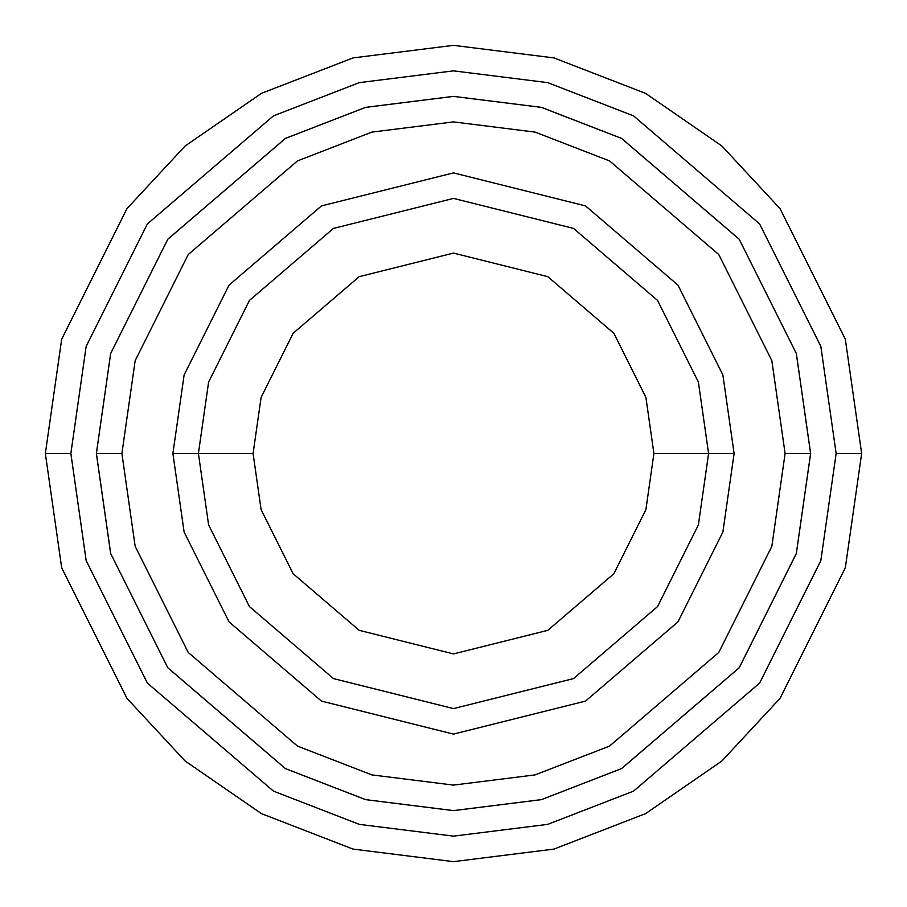 <?xml version="1.0" encoding="UTF-8"?>
<svg xmlns="http://www.w3.org/2000/svg" width="907" height="907" viewBox="0 0 907 907"><rect width="100%" height="100%" fill="white"/><g stroke="black" fill="none" stroke-linecap="round" stroke-linejoin="round"><path stroke-width="1.36" d="M708.594 453.5L734.103 453.5L722.879 374.931L677.983 285.138L585.548 205.912L453.5 172.897L321.452 205.912L229.018 285.138L184.121 374.931L172.897 453.5L198.406 453.5L208.61 524.926L249.425 606.556L333.459 678.583L453.5 708.594L573.541 678.583L657.575 606.556L698.39 524.926L708.594 453.5L698.39 524.926L657.575 606.556L573.541 678.583L453.5 708.594L333.459 678.583L249.425 606.556L208.61 524.926L198.406 453.5L253.087 453.5L198.406 453.5L208.61 382.074L249.425 300.444L333.459 228.417L453.5 198.406L573.541 228.417L657.575 300.444L698.39 382.074L708.594 453.5L653.913 453.5L645.897 509.621L613.835 573.746L547.817 630.331L453.5 653.913L359.183 630.331L293.165 573.746L261.103 509.621L253.087 453.5L261.103 509.621L293.165 573.746L359.183 630.331L453.5 653.913L547.817 630.331L613.835 573.746L645.897 509.621L653.913 453.5L645.897 397.379L613.835 333.254L547.817 276.669L453.5 253.087L359.183 276.669L293.165 333.254L261.103 397.379L253.087 453.5L261.103 397.379L293.165 333.254L359.183 276.669L453.5 253.087L547.817 276.669L613.835 333.254L645.897 397.379L653.913 453.5L708.594 453.5L698.39 382.074L657.575 300.444L573.541 228.417L453.5 198.406L333.459 228.417L249.425 300.444L208.61 382.074L198.406 453.5L172.897 453.5L184.121 374.931L229.018 285.138L321.452 205.912L453.5 172.897L585.548 205.912L677.983 285.138L722.879 374.931L734.103 453.5L722.879 532.069L677.983 621.862L585.548 701.088L453.5 734.103L321.452 701.088L229.018 621.862L184.121 532.069L172.897 453.5L184.121 532.069L229.018 621.862L321.452 701.088L453.5 734.103L585.548 701.088L677.983 621.862L722.879 532.069L734.103 453.5L708.594 453.5M836.141 453.5L820.835 560.639L759.613 683.084L633.562 791.119L547.692 824.372L453.5 836.141L359.308 824.372L273.438 791.119L147.388 683.084L86.165 560.639L70.859 453.5L45.35 453.5L61.676 567.782L126.98 698.39L185.13 761.007L261.431 813.636L353.027 849.088L453.5 861.65L553.973 849.088L645.569 813.636L721.87 761.007L780.02 698.39L845.324 567.782L861.65 453.5L836.141 453.5L820.835 346.361L759.613 223.916L633.562 115.881L547.692 82.628L453.5 70.859L359.308 82.628L273.438 115.881L147.388 223.916L86.165 346.361L70.859 453.5L86.165 560.639L147.388 683.084L273.438 791.119L359.308 824.372L453.5 836.141L547.692 824.372L633.562 791.119L759.613 683.084L820.835 560.639L836.141 453.5L861.65 453.5L845.324 567.782L780.02 698.39L721.87 761.007L645.569 813.636L553.973 849.088L453.5 861.65L353.027 849.088L261.431 813.636L185.13 761.007L126.98 698.39L61.676 567.782L45.35 453.5L61.676 339.218L126.98 208.61L185.13 145.993L261.431 93.364L353.027 57.912L453.5 45.35L553.973 57.912L645.569 93.364L721.87 145.993L780.02 208.61L845.324 339.218L861.65 453.5L845.324 339.218L780.02 208.61L721.87 145.993L645.569 93.364L553.973 57.912L453.5 45.35L353.027 57.912L261.431 93.364L185.13 145.993L126.98 208.61L61.676 339.218L45.35 453.5L70.859 453.5L86.165 346.361L147.388 223.916L273.438 115.881L359.308 82.628L453.5 70.859L547.692 82.628L633.562 115.881L759.613 223.916L820.835 346.361L836.141 453.5M785.099 453.5L771.834 546.343L718.775 652.462L609.549 746.087L535.119 774.895L453.5 785.099L371.881 774.895L297.451 746.087L188.225 652.462L135.166 546.343L121.901 453.5L96.391 453.5L110.677 553.485L167.818 667.767L285.456 768.592L365.6 799.623L453.5 810.609L541.4 799.623L621.544 768.592L739.182 667.767L796.323 553.485L810.609 453.5L785.099 453.5L771.834 360.657L718.775 254.538L609.549 160.913L535.119 132.105L453.5 121.901L371.881 132.105L297.451 160.913L188.225 254.538L135.166 360.657L121.901 453.5L135.166 546.343L188.225 652.462L297.451 746.087L371.881 774.895L453.5 785.099L535.119 774.895L609.549 746.087L718.775 652.462L771.834 546.343L785.099 453.5L810.609 453.5L796.323 553.485L739.182 667.767L621.544 768.592L541.4 799.623L453.5 810.609L365.6 799.623L285.456 768.592L167.818 667.767L110.677 553.485L96.391 453.5L110.654 353.503L167.795 239.221L285.433 138.386L365.589 107.355L453.5 96.369L541.411 107.355L621.567 138.386L739.205 239.221L796.346 353.503L810.631 453.5L796.346 553.497L739.205 667.779L621.567 768.614L541.411 799.645L453.5 810.631L365.589 799.645L285.433 768.614L167.795 667.779L110.654 553.497L96.369 453.5L110.654 553.497L167.795 667.779L285.433 768.614L365.589 799.645L453.5 810.631L541.411 799.645L621.567 768.614L739.205 667.779L796.346 553.497L810.631 453.5L796.346 353.503L739.205 239.221L621.567 138.386L541.411 107.355L453.5 96.369L365.589 107.355L285.433 138.386L167.795 239.221L110.654 353.503L96.369 453.5L110.677 353.515L167.818 239.233L285.456 138.408L365.6 107.377L453.5 96.391L541.4 107.377L621.544 138.408L739.182 239.233L796.323 353.515L810.609 453.5L796.323 353.515L739.182 239.233L621.544 138.408L541.4 107.377L453.5 96.391L365.6 107.377L285.456 138.408L167.818 239.233L110.677 353.515L96.391 453.5L121.901 453.5L135.166 360.657L188.225 254.538L297.451 160.913L371.881 132.105L453.5 121.901L535.119 132.105L609.549 160.913L718.775 254.538L771.834 360.657L785.099 453.5"/></g></svg>
